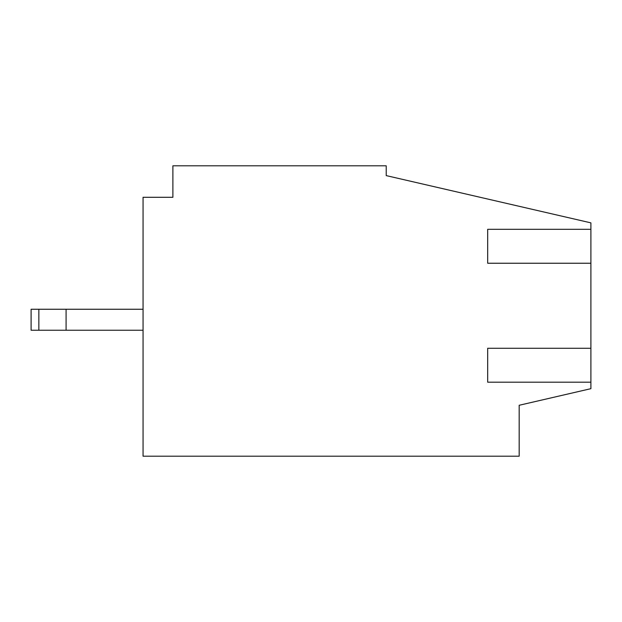 <?xml version="1.0" encoding="UTF-8"?>
<svg xmlns="http://www.w3.org/2000/svg" width="622" height="622" viewBox="0 0 622 622"><rect width="100%" height="100%" fill="white"/><g stroke="black" fill="none" stroke-linecap="round" stroke-linejoin="round"><path stroke-width="0.93" d="M143.06 309.251L66.087 309.251L66.087 330.243L31.1 330.243L31.1 309.251L38.859 309.251L38.859 330.243M143.06 330.243L66.087 330.243M66.087 309.251L38.859 309.251M487.687 241.025L487.687 251.521L487.687 241.025M487.687 359.982L487.687 370.479L487.687 359.982M590.9 263.238L590.9 388.672L519.176 405.272L519.176 456.198L143.06 456.198L143.06 197.291L172.885 197.291L172.885 165.802L386.223 165.802L386.223 175.606L590.9 222.863L590.9 229.308L487.687 229.308L487.687 263.238L590.9 263.238L590.9 229.308M590.9 348.266L487.687 348.266L487.687 382.196L590.9 382.196"/></g></svg>
